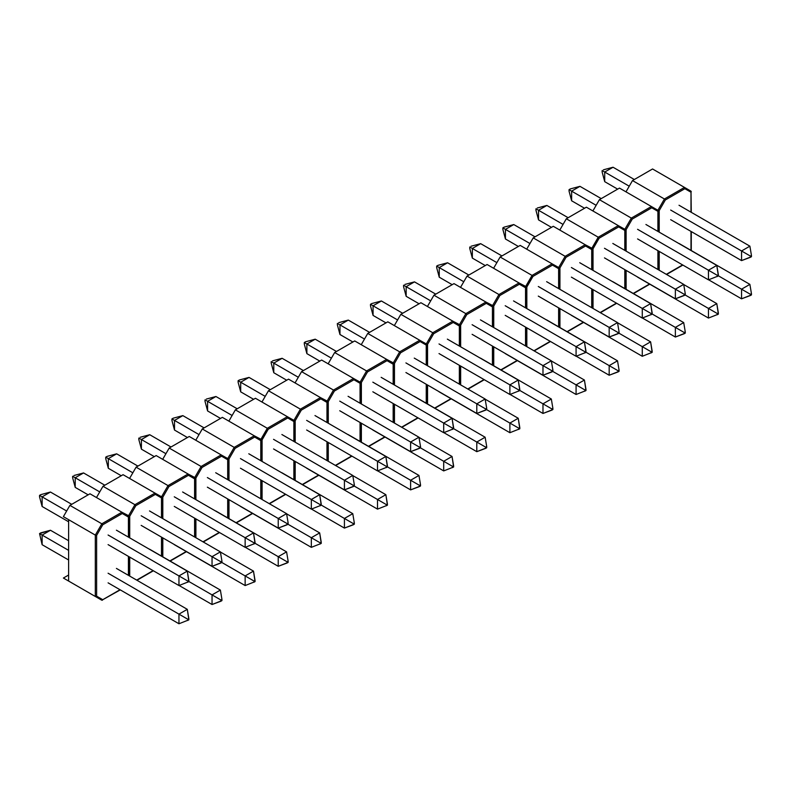 <?xml version="1.0" encoding="UTF-8"?>
<svg xmlns="http://www.w3.org/2000/svg" width="791" height="791" viewBox="0 0 791 791"><rect width="100%" height="100%" fill="white"/><g stroke="black" fill="none" stroke-linecap="round" stroke-linejoin="round"><path stroke-width="1.19" d="M629.24 186.211L604.72 172.042L604.72 181.673L617.652 189.138L604.72 181.673L602.149 172.062L604.72 181.673L604.72 172.042L629.24 186.211M634.323 179.508L613.055 167.237L604.72 172.042L602.149 170.559L602.149 172.062L602.149 170.559L604.72 172.042L613.055 167.237L634.323 179.508M603.444 169.808L613.055 167.237L603.444 169.808M670.669 210.05L741.553 250.974L741.553 260.605L670.669 219.68L741.553 260.605L751.45 256.689L751.45 255.493L750.412 256.096L750.412 257.293L741.553 260.605L741.553 250.974L670.669 210.05M749.888 246.159L679.014 205.245L749.888 246.159L741.553 250.974L750.412 256.096L741.553 250.974L749.888 246.159L751.45 255.493L751.45 256.689L750.412 257.293L750.412 256.096L751.45 255.493L749.888 246.159M718.357 275.802L741.553 289.19L741.553 298.82L708.598 279.796L741.553 298.82L751.45 294.905L751.45 293.708L750.412 294.301L750.412 295.508L741.553 298.82L741.553 289.19L718.357 275.802M749.888 284.374L679.014 243.45L749.888 284.374L741.553 289.19L750.412 294.301L741.553 289.19L749.888 284.374L751.45 293.708L751.45 294.905L750.412 295.508L750.412 294.301L751.45 293.708L749.888 284.374M691.275 212.324L690.998 191.175L684.492 187.408L691.275 191.64L690.998 192.233L684.868 188.693L690.998 192.233L690.998 212.166L690.998 191.175L652.565 168.977L632.503 180.566L664.42 198.996L632.503 180.566L652.565 168.977L684.502 187.418L664.42 198.996L657.904 210.277L651.398 206.52L631.327 218.098L599.41 199.668L619.472 188.09L651.398 206.52L619.472 188.09L599.41 199.668L631.327 218.098L624.811 229.38L625.463 229.627L618.305 225.623L598.233 237.211L566.316 218.781L586.378 207.193L618.305 225.623L586.378 207.193L566.316 218.781L559.801 230.062L566.316 218.781L598.233 237.211L591.717 248.493L593.023 248.799L593.023 270.374L593.023 248.799L599.153 238.18L593.023 248.799L585.202 244.726L565.14 256.314L533.223 237.883L553.285 226.295L585.211 244.735L553.285 226.295L533.223 237.883L565.14 256.314L558.624 267.595L559.277 267.842L552.108 263.838L532.046 275.416L500.13 256.986L520.191 245.408L552.118 263.838L520.191 245.408L500.13 256.986L493.614 268.278L500.13 256.986L532.046 275.416L525.531 286.708L526.836 287.014L526.836 308.589L526.836 287.014L532.966 276.395L526.836 287.014L519.015 282.941L498.953 294.529L467.036 276.099L487.098 264.51L519.015 282.941L487.098 264.51L467.036 276.099L498.953 294.529L492.437 305.81L485.921 302.053L465.859 313.632L433.943 295.201L454.004 283.623L485.931 302.053L454.004 283.623L433.943 295.201L427.427 306.483L433.943 295.201L465.859 313.632L459.344 324.913L460.649 325.23L460.649 346.804L460.649 325.23L466.779 314.61L460.649 325.23L452.828 321.156L432.766 332.744L400.849 314.314L420.911 302.726L452.838 321.166L420.911 302.726L400.849 314.314L432.766 332.744L426.25 344.026L426.903 344.273L419.734 340.259L399.673 351.847L367.756 333.416L387.817 321.828L419.744 340.268L387.817 321.828L367.756 333.416L361.24 344.698L367.756 333.416L399.673 351.847L393.157 363.128L394.462 363.445L394.462 385.009L394.462 363.445L400.592 352.816L394.462 363.445L386.641 359.371L366.579 370.949L334.662 352.519L354.724 340.941L386.651 359.371L354.724 340.941L334.662 352.519L366.579 370.949L360.063 382.241L360.716 382.488L353.547 378.474L333.486 390.062L301.569 371.632L321.63 360.043L353.547 378.474L321.63 360.043L301.569 371.632L295.053 382.913L301.569 371.632L333.486 390.062L326.97 401.344L328.275 401.65L328.275 423.225L328.275 401.65L334.405 391.031L328.275 401.65L320.454 397.586L300.392 409.165L268.465 390.734L288.537 379.156L320.464 397.586L288.537 379.156L268.465 390.734L300.392 409.165L293.876 420.446L294.529 420.693L287.36 416.689L267.299 428.277L235.372 409.847L255.444 398.259L287.37 416.689L255.444 398.259L235.372 409.847L228.866 421.128L235.372 409.847L267.299 428.277L260.783 439.559L262.088 439.865L262.088 461.44L262.088 439.865L268.218 429.246L262.088 439.865L254.267 435.792L234.205 447.38L202.278 428.949L222.35 417.361L254.277 435.801L222.35 417.361L202.278 428.949L234.205 447.38L227.689 458.661L228.342 458.909L221.173 454.904L201.112 466.482L169.185 448.052L189.257 436.474L221.183 454.904L189.257 436.474L169.185 448.052L162.679 459.344L169.185 448.052L201.112 466.482L194.596 477.764L195.901 478.08L195.901 499.655L195.901 478.08L202.031 467.461L195.901 478.08L188.08 474.007L168.018 485.595L136.092 467.165L156.163 455.576L188.08 474.007L156.163 455.576L136.092 467.165L168.018 485.595L161.502 496.877L162.155 497.124L154.987 493.109L134.925 504.698L102.998 486.267L123.07 474.689L154.987 493.109L123.07 474.689L102.998 486.267L96.482 497.549L102.998 486.267L134.925 504.698L128.409 515.979L129.714 516.296L129.714 537.87L129.714 516.296L135.844 505.667L129.714 516.296L121.893 512.222L101.831 523.8L69.905 505.38L89.976 493.792L121.903 512.222L89.976 493.792L69.905 505.38L101.831 523.8L95.316 535.092L95.316 596.473L68.609 581.049L68.609 519.667L95.316 535.092L68.609 519.667L68.609 581.049L101.831 600.231L69.905 581.8L101.831 600.231L120.014 589.74L102.751 599.697L96.621 596.157L102.751 599.697L102.365 600.231L95.316 596.473L95.968 596.533L95.316 596.473L95.316 535.092L95.968 535.339L95.316 535.092L101.831 523.8L102.365 524.245L101.831 523.8L121.893 512.222L128.676 516.454L128.409 517.047L122.279 513.507L102.751 524.779L96.621 535.398L96.621 596.157L95.968 596.533L96.621 596.157L96.621 535.398L95.968 535.339L96.621 535.398L102.751 524.779L102.365 524.245L102.751 524.779L122.279 513.507L122.279 512.756L122.279 513.507L128.409 517.047L128.409 537.109L128.676 516.454L128.676 537.267M659.21 210.594L659.21 232.159L659.21 210.594L665.34 199.965L659.21 210.594L658.557 210.525L659.21 210.594M659.21 251.419L659.21 270.235L659.21 251.419M666.309 274.329L682.603 264.926L666.309 274.329M690.998 250.381L690.998 231.417L690.998 250.381M684.868 188.693L665.34 199.965L684.868 188.693L684.868 187.942L684.868 188.693M632.503 180.566L625.988 191.847L632.503 180.566M684.492 187.408L684.868 187.942L684.492 187.408L664.42 198.996L665.34 199.965L664.42 198.996L657.904 210.277L658.557 210.525L657.904 210.277L657.904 211.345L651.774 207.796L632.246 219.077L626.116 229.697L626.116 251.133L626.116 229.697L625.463 229.627L626.116 229.697L632.246 219.077L631.327 218.098L624.811 229.38L618.305 225.623L618.681 226.908L599.153 238.18L618.681 226.908L624.811 230.448L618.681 226.908L618.305 225.623L598.233 237.211L599.153 238.18L598.233 237.211L591.717 249.551L585.587 246.011L566.059 257.283L559.929 267.912L559.929 289.338L559.929 267.912L559.277 267.842L559.929 267.912L566.059 257.283L565.14 256.314L558.624 267.595L552.108 263.838L552.494 265.123L532.966 276.395L552.494 265.123L558.624 268.663L552.494 265.123L552.108 263.838L532.046 275.416L532.966 276.395L532.046 275.416L525.531 287.766L519.4 284.226L499.872 295.498L493.742 306.117L493.742 327.553L493.742 306.117L485.921 302.053L486.307 303.329L466.779 314.61L486.307 303.329L492.437 306.878L486.307 303.329L485.921 302.053L465.859 313.632L466.779 314.61L465.859 313.632L459.344 324.913L459.344 325.981L453.213 322.441L433.686 333.713L427.555 344.332L427.555 365.768L427.555 344.332L426.903 344.273L427.555 344.332L433.686 333.713L432.766 332.744L426.25 344.026L419.734 340.259L420.12 341.544L400.592 352.816L420.12 341.544L426.25 345.084L420.12 341.544L419.734 340.259L399.673 351.847L400.592 352.816L399.673 351.847L393.157 363.128L393.157 364.196L387.026 360.656L367.499 371.928L361.368 382.547L361.368 403.983L361.368 382.547L360.716 382.488L361.368 382.547L367.499 371.928L366.579 370.949L360.063 382.241L353.547 378.474L353.933 379.759L334.405 391.031L353.933 379.759L360.063 383.299L353.933 379.759L353.547 378.474L333.486 390.062L334.405 391.031L333.486 390.062L326.97 401.344L326.97 402.411L320.839 398.862L301.312 410.134L295.181 420.763L295.181 442.199L295.181 420.763L294.529 420.693L295.181 420.763L301.312 410.134L300.392 409.165L293.876 420.446L287.36 416.689L287.746 417.974L268.218 429.246L287.746 417.974L293.876 421.514L287.746 417.974L287.36 416.689L267.299 428.277L268.218 429.246L267.299 428.277L260.783 440.617L254.653 437.077L235.125 448.349L228.994 458.978L228.994 480.404L228.994 458.978L228.342 458.909L228.994 458.978L235.125 448.349L234.205 447.38L227.689 458.661L221.173 454.904L221.559 456.189L202.031 467.461L221.559 456.189L227.689 459.729L221.559 456.189L221.173 454.904L201.112 466.482L202.031 467.461L201.112 466.482L194.596 477.764L194.596 478.832L188.466 475.292L168.938 486.564L162.808 497.183L162.808 518.619L162.808 497.183L162.155 497.124L162.808 497.183L168.938 486.564L168.018 485.595L161.502 496.877L154.987 493.109L155.372 494.395L135.844 505.667L155.372 494.395L161.502 497.935L155.372 494.395L154.987 493.109L134.925 504.698L135.844 505.667L134.925 504.698L128.409 515.979L121.893 512.222M579.961 186.34L601.229 198.62L579.961 186.34L571.626 191.155L571.626 200.785L584.559 208.251L571.626 200.785L569.055 191.175L571.626 200.785L571.626 191.155L596.147 205.314L571.626 191.155L579.961 186.34L570.351 188.911L569.055 189.662L569.055 191.175L569.055 189.662L571.626 191.155L569.055 189.662L570.351 188.911L579.961 186.34M716.794 303.615L683.731 284.533L716.794 303.615L708.459 308.431L685.144 294.974L708.459 308.431L708.459 318.061L637.576 277.147L708.459 318.061L718.357 314.156L718.357 312.949L717.318 313.552L717.318 314.749L717.318 313.552L718.357 312.949L716.794 303.615L708.459 308.431L717.318 313.552L708.459 308.431L708.459 318.061L718.357 314.156L716.794 303.615M716.794 265.41L645.921 224.486L716.794 265.41L708.459 270.225L637.576 229.301L708.459 270.225L708.459 279.846L637.576 238.931L708.459 279.846L718.357 275.94L718.357 274.734L717.318 275.337L717.318 276.534L717.318 275.337L718.357 274.734L716.794 265.41L708.459 270.225L717.318 275.337L708.459 270.225L708.459 279.846L718.357 275.94L716.794 265.41M657.904 269.484L657.904 250.668L657.904 269.484M657.904 231.407L657.904 211.345L657.904 231.407M626.116 270.384L626.116 289.348L626.116 270.384M633.215 293.441L649.51 284.028L633.215 293.441M592.894 210.95L599.41 199.668L592.894 210.95M651.398 206.52L658.181 210.742L651.398 206.52L631.327 218.098L632.246 219.077L651.774 207.796L651.398 206.52L651.774 207.796L657.904 211.345L658.181 210.742L658.181 231.565M563.054 224.417L538.533 210.258L538.533 219.888L551.465 227.353L538.533 219.888L535.952 210.277L538.533 219.888L538.533 210.258L563.054 224.417M568.136 217.723L546.868 205.442L538.533 210.258L535.952 208.775L535.952 210.277L535.952 208.775L538.533 210.258L546.868 205.442L568.136 217.723M537.257 208.023L546.868 205.442L537.257 208.023M604.482 248.265L675.366 289.19L675.366 298.82L604.482 257.896L675.366 298.82L685.263 294.905L685.263 293.708L684.225 294.301L684.225 295.508L675.366 298.82L675.366 289.19L604.482 248.265M683.701 284.374L612.817 243.45L683.701 284.374L675.366 289.19L684.225 294.301L675.366 289.19L683.701 284.374L685.263 293.708L685.263 294.905L684.225 295.508L684.225 294.301L685.263 293.708L683.701 284.374M652.17 314.007L675.366 327.405L675.366 337.035L642.411 318.012L675.366 337.035L685.263 333.12L685.263 331.913L684.225 332.517L684.225 333.723L675.366 337.035L675.366 327.405L652.17 314.007M683.701 322.59L612.817 281.665L683.701 322.59L675.366 327.405L684.225 332.517L675.366 327.405L683.701 322.59L685.263 331.913L685.263 333.12L684.225 333.723L684.225 332.517L685.263 331.913L683.701 322.59M593.023 289.635L593.023 308.45L593.023 289.635M600.122 312.544L616.416 303.141L600.122 312.544M624.811 288.586L624.811 269.632L624.811 288.586M624.811 250.381L624.811 229.38L624.811 250.381M618.305 225.623L625.088 229.855L625.088 250.529M513.774 224.555L535.042 236.835L513.774 224.555L505.439 229.37L505.439 238.991L518.372 246.456L505.439 238.991L502.858 229.38L505.439 238.991L505.439 229.37L529.96 243.529L505.439 229.37L513.774 224.555L504.164 227.126L502.858 227.877L502.858 229.38L502.858 227.877L505.439 229.37L502.858 227.877L504.164 227.126L513.774 224.555M650.607 341.831L617.534 322.738L650.607 341.831L642.272 346.646L618.957 333.189L642.272 346.646L642.272 356.276L571.389 315.352L642.272 356.276L652.17 352.361L652.17 351.164L651.131 351.768L651.131 352.964L651.131 351.768L652.17 351.164L650.607 341.831L642.272 346.646L651.131 351.768L642.272 346.646L642.272 356.276L652.17 352.361L650.607 341.831M650.607 303.615L579.724 262.701L650.607 303.615L642.272 308.431L571.389 267.516L642.272 308.431L642.272 318.061L571.389 277.137L642.272 318.061L652.17 314.146L652.17 312.949L651.131 313.552L651.131 314.749L651.131 313.552L652.17 312.949L650.607 303.615L642.272 308.431L651.131 313.552L642.272 308.431L642.272 318.061L652.17 314.146L650.607 303.615M591.717 307.699L591.717 288.883L591.717 307.699M591.717 269.622L591.717 249.551L591.717 269.622M559.929 308.599L559.929 327.553L559.929 308.599M567.028 331.656L583.323 322.244L567.028 331.656M526.707 249.165L533.223 237.883L526.707 249.165M585.202 244.726L591.994 248.957L585.202 244.726L565.14 256.314L566.059 257.283L585.587 246.011L585.202 244.726L585.587 246.011L591.717 249.551L591.994 248.957L591.994 269.78M496.867 262.632L472.346 248.473L472.346 258.103L485.269 265.568L472.346 258.103L469.765 248.493L472.346 258.103L472.346 248.473L496.867 262.632M501.949 255.938L480.681 243.658L472.346 248.473L469.765 246.99L469.765 248.493L469.765 246.99L472.346 248.473L480.681 243.658L501.949 255.938M471.07 246.238L480.681 243.658L471.07 246.238M538.295 286.48L609.179 327.405L609.179 337.035L538.295 296.111L609.179 337.035L619.076 333.12L619.076 331.913L618.038 332.517L618.038 333.723L609.179 337.035L609.179 327.405L538.295 286.48M617.514 322.59L546.63 281.665L617.514 322.59L609.179 327.405L618.038 332.517L609.179 327.405L617.514 322.59L619.076 331.913L619.076 333.12L618.038 333.723L618.038 332.517L619.076 331.913L617.514 322.59M585.983 352.222L609.179 365.62L609.179 375.241L576.224 356.217L609.179 375.241L619.076 371.335L619.076 370.129L618.038 370.732L618.038 371.928L609.179 375.241L609.179 365.62L585.983 352.222M617.514 360.805L546.63 319.88L617.514 360.805L609.179 365.62L618.038 370.732L609.179 365.62L617.514 360.805L619.076 370.129L619.076 371.335L618.038 371.928L618.038 370.732L619.076 370.129L617.514 360.805M526.836 327.84L526.836 346.666L526.836 327.84M533.935 350.759L550.229 341.346L533.935 350.759M558.624 326.802L558.624 307.847L558.624 326.802M558.624 288.586L558.624 267.595L558.624 288.586M552.108 263.838L558.901 268.06L558.901 288.745M430.68 300.847L406.159 286.688L406.159 296.318L419.082 303.784L406.159 296.318L403.578 286.708L406.159 296.318L406.159 286.688L430.68 300.847M435.762 294.153L414.494 281.873L406.159 286.688L403.578 285.195L403.578 286.708L403.578 285.195L406.159 286.688L414.494 281.873L435.762 294.153M404.883 284.444L414.494 281.873L404.883 284.444M472.108 324.696L542.982 365.61L542.982 375.241L472.108 334.326L542.982 375.241L552.889 371.335L552.889 370.129L551.851 370.732L551.851 371.928L542.982 375.241L542.982 365.61L472.108 324.696M551.327 360.805L480.444 319.88L551.327 360.805L542.982 365.61L551.851 370.732L542.982 365.61L551.327 360.805L552.889 370.129L552.889 371.335L551.851 371.928L551.851 370.732L552.889 370.129L551.327 360.805M519.796 390.438L542.982 403.825L542.982 413.456L510.037 394.432L542.982 413.456L552.889 409.54L552.889 408.344L551.851 408.947L551.851 410.143L542.982 413.456L542.982 403.825L519.796 390.438M551.327 399.01L480.444 358.096L551.327 399.01L542.982 403.825L551.851 408.947L542.982 403.825L551.327 399.01L552.889 408.344L552.889 409.54L551.851 410.143L551.851 408.947L552.889 408.344L551.327 399.01M460.649 366.055L460.649 384.871L460.649 366.055M467.748 388.974L484.043 379.561L467.748 388.974M492.437 365.017L492.437 346.062L492.437 365.017M492.437 326.802L492.437 305.81L492.437 326.802M485.931 302.053L493.742 306.117L499.872 295.498L498.953 294.529L492.437 305.81L492.714 326.96M447.587 262.77L468.855 275.041L447.587 262.77L439.252 267.576L439.252 277.206L452.175 284.671L439.252 277.206L436.672 267.595L439.252 277.206L439.252 267.576L463.773 281.734L439.252 267.576L447.587 262.77L437.977 265.341L436.672 266.092L436.672 267.595L436.672 266.092L439.252 267.576L436.672 266.092L437.977 265.341L447.587 262.77M584.42 380.046L551.347 360.953L584.42 380.046L576.075 384.861L552.771 371.404L576.075 384.861L576.075 394.491L505.202 353.567L576.075 394.491L585.983 390.576L585.983 389.38L584.945 389.973L584.945 391.179L584.945 389.973L585.983 389.38L584.42 380.046L576.075 384.861L584.945 389.973L576.075 384.861L576.075 394.491L585.983 390.576L584.42 380.046M584.42 341.831L513.537 300.916L584.42 341.831L576.075 346.646L505.202 305.721L576.075 346.646L576.075 356.276L505.202 315.352L576.075 356.276L585.983 352.361L585.983 351.164L584.945 351.758L584.945 352.964L584.945 351.758L585.983 351.164L584.42 341.831L576.075 346.646L584.945 351.758L576.075 346.646L576.075 356.276L585.983 352.361L584.42 341.831M525.531 345.914L525.531 327.088L525.531 345.914M525.531 307.837L525.531 287.766L525.531 307.837M493.742 346.814L493.742 365.768L493.742 346.814M500.841 369.862L517.136 360.459L500.841 369.862M460.52 287.38L467.036 276.099L460.52 287.38M519.015 282.941L525.807 287.173L519.015 282.941L498.953 294.529L499.872 295.498L519.4 284.226L519.015 282.941L519.4 284.226L525.531 287.766L525.807 287.173L525.807 307.996M381.4 300.976L402.668 313.256L381.4 300.976L373.065 305.791L373.065 315.421L385.988 322.886L373.065 315.421L370.485 305.81L373.065 315.421L373.065 305.791L397.586 319.95L373.065 305.791L381.4 300.976L371.79 303.556L370.485 304.308L370.485 305.81L370.485 304.308L373.065 305.791L370.485 304.308L371.79 303.556L381.4 300.976M518.234 418.261L485.16 399.168L518.234 418.261L509.888 423.076L486.584 409.609L509.888 423.076L509.888 432.707L439.015 391.782L509.888 432.707L519.796 428.791L519.796 427.585L518.758 428.188L518.758 429.394L518.758 428.188L519.796 427.585L518.234 418.261L509.888 423.076L518.758 428.188L509.888 423.076L509.888 432.707L519.796 428.791L518.234 418.261M518.234 380.046L447.35 339.121L518.234 380.046L509.888 384.861L439.015 343.937L509.888 384.861L509.888 394.491L439.015 353.567L509.888 394.491L519.796 390.576L519.796 389.38L518.758 389.973L518.758 391.179L518.758 389.973L519.796 389.38L518.234 380.046L509.888 384.861L518.758 389.973L509.888 384.861L509.888 394.491L519.796 390.576L518.234 380.046M459.344 384.119L459.344 365.304L459.344 384.119M459.344 346.053L459.344 325.981L459.344 346.053M427.555 385.029L427.555 403.983L427.555 385.029M434.655 408.077L450.949 398.674L434.655 408.077M394.333 325.595L400.849 314.314L394.333 325.595M452.828 321.156L459.62 325.388L452.828 321.156L432.766 332.744L433.686 333.713L453.213 322.441L452.828 321.156L453.213 322.441L459.344 325.981L459.62 325.388L459.62 346.201M364.493 339.062L339.972 324.903L339.972 334.524L352.895 341.989L339.972 334.524L337.391 324.913L339.972 334.524L339.972 324.903L364.493 339.062M369.575 332.368L348.307 320.088L339.972 324.903L337.391 323.41L337.391 324.913L337.391 323.41L339.972 324.903L348.307 320.088L369.575 332.368M338.696 322.659L348.307 320.088L338.696 322.659M405.921 362.911L476.795 403.825L476.795 413.456L405.921 372.531L476.795 413.456L486.702 409.54L486.702 408.344L485.664 408.947L485.664 410.143L476.795 413.456L476.795 403.825L405.921 362.911M485.14 399.01L414.257 358.096L485.14 399.01L476.795 403.825L485.664 408.947L476.795 403.825L485.14 399.01L486.702 408.344L486.702 409.54L485.664 410.143L485.664 408.947L486.702 408.344L485.14 399.01M453.609 428.653L476.795 442.04L476.795 451.671L443.85 432.647L476.795 451.671L486.702 447.755L486.702 446.559L485.664 447.152L485.664 448.359L476.795 451.671L476.795 442.04L453.609 428.653M485.14 437.225L414.257 396.311L485.14 437.225L476.795 442.04L485.664 447.152L476.795 442.04L485.14 437.225L486.702 446.559L486.702 447.755L485.664 448.359L485.664 447.152L486.702 446.559L485.14 437.225M394.462 404.27L394.462 423.086L394.462 404.27M401.561 427.189L417.856 417.777L401.561 427.189M426.25 403.232L426.25 384.278L426.25 403.232M426.25 365.017L426.25 344.026L426.25 365.017M419.734 340.259L426.517 344.49L426.517 365.175M315.214 339.191L336.482 351.471L315.214 339.191L306.878 344.006L306.878 353.636L319.801 361.101L306.878 353.636L304.298 344.026L306.878 353.636L306.878 344.006L331.399 358.165L306.878 344.006L315.214 339.191L305.603 341.771L304.298 342.523L304.298 344.026L304.298 342.523L306.878 344.006L304.298 342.523L305.603 341.771L315.214 339.191M452.047 456.476L418.973 437.383L452.047 456.476L443.702 461.282L420.397 447.825L443.702 461.282L443.702 470.912L372.828 429.997L443.702 470.912L453.609 467.006L453.609 465.8L452.571 466.403L452.571 467.6L452.571 466.403L453.609 465.8L452.047 456.476L443.702 461.282L452.571 466.403L443.702 461.282L443.702 470.912L453.609 467.006L452.047 456.476M452.047 418.261L381.163 377.337L452.047 418.261L443.702 423.076L372.828 382.152L443.702 423.076L443.702 432.697L372.828 391.782L443.702 432.697L453.609 428.791L453.609 427.585L452.571 428.188L452.571 429.394L452.571 428.188L453.609 427.585L452.047 418.261L443.702 423.076L452.571 428.188L443.702 423.076L443.702 432.697L453.609 428.791L452.047 418.261M393.157 422.335L393.157 403.519L393.157 422.335M393.157 384.258L393.157 364.196L393.157 384.258M361.368 423.234L361.368 442.199L361.368 423.234M368.468 446.292L384.762 436.879L368.468 446.292M328.146 363.811L334.662 352.519L328.146 363.811M386.641 359.371L393.424 363.593L386.641 359.371L366.579 370.949L367.499 371.928L387.026 360.656L386.641 359.371L387.026 360.656L393.157 364.196L393.424 363.593L393.424 384.416M298.306 377.267L273.785 363.109L273.785 372.739L286.708 380.204L273.785 372.739L271.204 363.128L273.785 372.739L273.785 363.109L298.306 377.267M303.388 370.574L282.12 358.293L273.785 363.109L271.204 361.625L271.204 363.128L271.204 361.625L273.785 363.109L282.12 358.293L303.388 370.574M272.509 360.874L282.12 358.293L272.509 360.874M339.735 401.116L410.608 442.04L410.608 451.671L339.735 410.747L410.608 451.671L420.515 447.755L420.515 446.559L419.467 447.152L419.467 448.359L410.608 451.671L410.608 442.04L339.735 401.116M418.953 437.225L348.07 396.301L418.953 437.225L410.608 442.04L419.467 447.152L410.608 442.04L418.953 437.225L420.515 446.559L420.515 447.755L419.467 448.359L419.467 447.152L420.515 446.559L418.953 437.225M387.422 466.868L410.608 480.256L410.608 489.886L377.663 470.863L410.608 489.886L420.515 485.971L420.515 484.774L419.467 485.367L419.467 486.574L410.608 489.886L410.608 480.256L387.422 466.868M418.953 475.44L348.07 434.516L418.953 475.44L410.608 480.256L419.467 485.367L410.608 480.256L418.953 475.44L420.515 484.774L420.515 485.971L419.467 486.574L419.467 485.367L420.515 484.774L418.953 475.44M328.275 442.485L328.275 461.301L328.275 442.485M335.374 465.395L351.669 455.992L335.374 465.395M360.063 441.447L360.063 422.483L360.063 441.447M360.063 403.232L360.063 382.241L360.063 403.232M353.547 378.474L360.33 382.706L360.33 403.38M249.027 377.406L270.295 389.686L249.027 377.406L240.691 382.221L240.691 391.852L253.614 399.317L240.691 391.852L238.111 382.241L240.691 391.852L240.691 382.221L265.212 396.38L240.691 382.221L249.027 377.406L239.416 379.977L238.111 380.728L238.111 382.241L238.111 380.728L240.691 382.221L238.111 380.728L239.416 379.977L249.027 377.406M385.86 494.682L352.786 475.589L385.86 494.682L377.515 499.497L354.2 486.04L377.515 499.497L377.515 509.127L306.641 468.203L377.515 509.127L387.422 505.212L387.422 504.015L386.374 504.618L386.374 505.815L386.374 504.618L387.422 504.015L385.86 494.682L377.515 499.497L386.374 504.618L377.515 499.497L377.515 509.127L387.422 505.212L385.86 494.682M385.86 456.476L314.976 415.552L385.86 456.476L377.515 461.282L306.641 420.367L377.515 461.282L377.515 470.912L306.641 429.997L377.515 470.912L387.422 467.006L387.422 465.8L386.374 466.403L386.374 467.6L386.374 466.403L387.422 465.8L385.86 456.476L377.515 461.282L386.374 466.403L377.515 461.282L377.515 470.912L387.422 467.006L385.86 456.476M326.97 460.55L326.97 441.734L326.97 460.55M326.97 422.473L326.97 402.411L326.97 422.473M295.181 461.45L295.181 480.404L295.181 461.45M302.281 484.507L318.575 475.094L302.281 484.507M261.959 402.016L268.465 390.734L261.959 402.016M320.454 397.586L327.237 401.808L320.454 397.586L300.392 409.165L301.312 410.134L320.839 398.862L320.454 397.586L320.839 398.862L326.97 402.411L327.237 401.808L327.237 422.631M232.119 415.483L207.598 401.324L207.598 410.954L220.521 418.419L207.598 410.954L205.017 401.344L207.598 410.954L207.598 401.324L232.119 415.483M237.201 408.789L215.933 396.509L207.598 401.324L205.017 399.841L205.017 401.344L205.017 399.841L207.598 401.324L215.933 396.509L237.201 408.789M206.322 399.089L215.933 396.509L206.322 399.089M273.548 439.331L344.421 480.256L344.421 489.886L273.548 448.962L344.421 489.886L354.328 485.971L354.328 484.764L353.28 485.367L353.28 486.574L344.421 489.886L344.421 480.256L273.548 439.331M352.766 475.44L281.883 434.516L352.766 475.44L344.421 480.256L353.28 485.367L344.421 480.256L352.766 475.44L354.328 484.764L354.328 485.971L353.28 486.574L353.28 485.367L354.328 484.764L352.766 475.44M321.235 505.073L344.421 518.471L344.421 528.091L311.476 509.078L344.421 528.091L354.328 524.186L354.328 522.98L353.28 523.583L353.28 524.789L344.421 528.091L344.421 518.471L321.235 505.073M352.766 513.656L281.883 472.731L352.766 513.656L344.421 518.471L353.28 523.583L344.421 518.471L352.766 513.656L354.328 522.98L354.328 524.186L353.28 524.789L353.28 523.583L354.328 522.98L352.766 513.656M262.088 480.701L262.088 499.517L262.088 480.701M269.187 503.61L285.482 494.207L269.187 503.61M293.876 479.653L293.876 460.698L293.876 479.653M293.876 441.447L293.876 420.446L293.876 441.447M287.36 416.689L294.143 420.921L294.143 441.596M182.84 415.621L204.108 427.891L182.84 415.621L174.504 420.436L174.504 430.057L187.427 437.522L174.504 430.057L171.924 420.446L174.504 430.057L174.504 420.436L199.025 434.595L174.504 420.436L182.84 415.621L173.229 418.192L171.924 418.943L171.924 420.446L171.924 418.943L174.504 420.436L171.924 418.943L173.229 418.192L182.84 415.621M319.673 532.897L286.599 513.804L319.673 532.897L311.328 537.712L288.013 524.255L311.328 537.712L311.328 547.342L240.454 506.418L311.328 547.342L321.235 543.427L321.235 542.231L320.187 542.824L320.187 544.03L320.187 542.824L321.235 542.231L319.673 532.897L311.328 537.712L320.187 542.824L311.328 537.712L311.328 547.342L321.235 543.427L319.673 532.897M319.673 494.682L248.789 453.767L319.673 494.682L311.328 499.497L240.454 458.582L311.328 499.497L311.328 509.127L240.454 468.203L311.328 509.127L321.235 505.212L321.235 504.015L320.187 504.618L320.187 505.815L320.187 504.618L321.235 504.015L319.673 494.682L311.328 499.497L320.187 504.618L311.328 499.497L311.328 509.127L321.235 505.212L319.673 494.682M260.783 498.765L260.783 479.949L260.783 498.765M260.783 460.688L260.783 440.617L260.783 460.688M228.994 499.665L228.994 518.619L228.994 499.665M236.084 522.722L252.388 513.31L236.084 522.722M195.773 440.231L202.278 428.949L195.773 440.231M254.267 435.792L261.05 440.023L254.267 435.792L234.205 447.38L235.125 448.349L254.653 437.077L254.267 435.792L254.653 437.077L260.783 440.617L261.05 440.023L261.05 460.846M165.932 453.698L141.411 439.539L141.411 449.169L154.334 456.634L141.411 449.169L138.83 439.559L141.411 449.169L141.411 439.539L165.932 453.698M171.014 447.004L149.746 434.724L141.411 439.539L138.83 438.056L138.83 439.559L138.83 438.056L141.411 439.539L149.746 434.724L171.014 447.004M140.136 437.294L149.746 434.724L140.136 437.294M207.361 477.546L278.234 518.471L278.234 528.091L207.361 487.177L278.234 528.091L288.142 524.186L288.142 522.98L287.093 523.583L287.093 524.779L278.234 528.091L278.234 518.471L207.361 477.546M286.579 513.656L215.696 472.731L286.579 513.656L278.234 518.471L287.093 523.583L278.234 518.471L286.579 513.656L288.142 522.98L288.142 524.186L287.093 524.779L287.093 523.583L288.142 522.98L286.579 513.656M255.048 543.288L278.234 556.676L278.234 566.307L245.289 547.283L278.234 566.307L288.142 562.401L288.142 561.195L287.093 561.798L287.093 562.994L278.234 566.307L278.234 556.676L255.048 543.288M286.579 551.871L215.696 510.946L286.579 551.871L278.234 556.676L287.093 561.798L278.234 556.676L286.579 551.871L288.142 561.195L288.142 562.401L287.093 562.994L287.093 561.798L288.142 561.195L286.579 551.871M195.901 518.906L195.901 537.732L195.901 518.906M202.99 541.825L219.295 532.412L202.99 541.825M227.689 517.868L227.689 498.913L227.689 517.868M227.689 479.653L227.689 458.661L227.689 479.653M221.173 454.904L227.956 459.126L227.956 479.811M116.653 453.826L137.921 466.107L116.653 453.826L108.318 458.642L108.318 468.272L121.241 475.737L108.318 468.272L105.737 458.661L108.318 468.272L108.318 458.642L132.839 472.8L108.318 458.642L116.653 453.826L107.042 456.407L105.737 457.158L105.737 458.661L105.737 457.158L108.318 458.642L105.737 457.158L107.042 456.407L116.653 453.826M253.486 571.112L220.412 552.019L253.486 571.112L245.141 575.927L221.826 562.47L245.141 575.927L245.141 585.558L174.267 544.633L245.141 585.558L255.048 581.642L255.048 580.446L254 581.039L254 582.245L254 581.039L255.048 580.446L253.486 571.112L245.141 575.927L254 581.039L245.141 575.927L245.141 585.558L255.048 581.642L253.486 571.112M253.486 532.897L182.602 491.972L253.486 532.897L245.141 537.712L174.267 496.788L245.141 537.712L245.141 547.342L174.267 506.418L245.141 547.342L255.048 543.427L255.048 542.231L254 542.824L254 544.03L254 542.824L255.048 542.231L253.486 532.897L245.141 537.712L254 542.824L245.141 537.712L245.141 547.342L255.048 543.427L253.486 532.897M194.596 536.97L194.596 518.154L194.596 536.97M194.596 498.903L194.596 478.832L194.596 498.903M162.808 537.88L162.808 556.834L162.808 537.88M169.897 560.928L186.201 551.525L169.897 560.928M129.586 478.446L136.092 467.165L129.586 478.446M188.08 474.007L194.863 478.239L188.08 474.007L168.018 485.595L168.938 486.564L188.466 475.292L188.08 474.007L188.466 475.292L194.596 478.832L194.863 478.239L194.863 499.052M99.745 491.913L75.214 477.754L75.214 487.385L88.147 494.84L75.214 487.385L72.643 477.774L75.214 487.385L75.214 477.754L99.745 491.913M104.827 485.219L83.559 472.939L75.214 477.754L72.643 476.261L72.643 477.774L72.643 476.261L75.214 477.754L83.559 472.939L104.827 485.219M73.949 475.51L83.559 472.939L73.949 475.51M141.174 515.762L212.047 556.676L212.047 566.307L141.174 525.392L212.047 566.307L221.945 562.401L221.945 561.195L220.907 561.798L220.907 562.994L212.047 566.307L212.047 556.676L141.174 515.762M220.382 551.861L149.509 510.946L220.382 551.861L212.047 556.676L220.907 561.798L212.047 556.676L220.382 551.861L221.945 561.195L221.945 562.401L220.907 562.994L220.907 561.798L221.945 561.195L220.382 551.861M188.851 581.504L212.047 594.891L212.047 604.522L179.102 585.498L212.047 604.522L221.945 600.606L221.945 599.41L220.907 600.013L220.907 601.209L212.047 604.522L212.047 594.891L188.851 581.504M220.382 590.076L149.509 549.162L220.382 590.076L212.047 594.891L220.907 600.013L212.047 594.891L220.382 590.076L221.945 599.41L221.945 600.606L220.907 601.209L220.907 600.013L221.945 599.41L220.382 590.076M129.714 557.121L129.714 576.075L129.714 557.121M136.685 580.11L153.108 570.627L136.685 580.11M161.502 556.083L161.502 537.129L161.502 556.083M161.502 517.868L161.502 496.877L161.502 517.868M154.987 493.109L161.769 497.341L161.769 518.026M50.466 530.257L68.609 540.728L50.466 530.257L42.121 535.072L42.121 544.702L68.609 559.988L42.121 544.702L42.121 535.072L68.609 550.358L42.121 535.072L50.466 530.257L39.55 533.589L42.121 544.702L39.55 533.589L42.121 535.072L39.55 533.589L40.855 532.827L50.466 530.257M50.466 492.042L71.734 504.322L50.466 492.042L42.121 496.857L42.121 506.487L68.609 521.773L42.121 506.487L39.55 496.877L42.121 506.487L42.121 496.857L66.652 511.016L42.121 496.857L50.466 492.042L40.855 494.622L39.55 495.374L39.55 496.877L39.55 495.374L42.121 496.857L39.55 495.374L40.855 494.622L50.466 492.042M187.289 609.327L116.415 568.403L187.289 609.327L178.954 614.142L108.08 573.218L178.954 614.142L178.954 623.763L108.08 582.848L178.954 623.763L188.851 619.857L188.851 618.651L187.813 619.254L187.813 620.451L187.813 619.254L188.851 618.651L187.289 609.327L178.954 614.142L187.813 619.254L178.954 614.142L178.954 623.763L188.851 619.857L187.289 609.327M187.289 571.112L116.415 530.188L187.289 571.112L178.954 575.927L108.08 535.003L178.954 575.927L178.954 585.558L108.08 544.633L178.954 585.558L188.851 581.642L188.851 580.436L187.813 581.039L187.813 582.245L187.813 581.039L188.851 580.436L187.289 571.112L178.954 575.927L187.813 581.039L178.954 575.927L178.954 585.558L188.851 581.642L187.289 571.112M128.409 575.324L128.409 556.37L128.409 575.324M68.609 519.667L63.389 516.661L69.905 505.38L63.389 516.661L68.609 519.667M68.609 575.037L63.389 578.043L69.905 581.8L63.389 578.043L68.609 575.037M120.281 589.888L101.831 600.231M691.275 250.529L691.275 231.575M666.576 274.487L682.87 265.084M649.777 284.187L633.482 293.599M658.181 250.826L658.181 269.642M625.088 288.745L625.088 269.79M600.389 312.702L616.683 303.289M583.59 322.402L567.295 331.805M591.994 289.031L591.994 307.857M558.901 326.96L558.901 308.006M534.202 350.917L550.496 341.504M492.714 365.175L492.714 346.221M468.015 389.132L484.31 379.72M517.403 360.617L501.108 370.02M525.807 327.247L525.807 346.062M451.216 398.822L434.921 408.235M459.62 365.462L459.62 384.278M426.517 403.39L426.517 384.426M401.828 427.338L418.123 417.935M385.029 437.037L368.735 446.45M393.424 403.677L393.424 422.493M360.33 441.596L360.33 422.641M335.641 465.553L351.936 456.15M318.842 475.253L302.548 484.665M327.237 441.892L327.237 460.708M294.143 479.811L294.143 460.856M269.454 503.768L285.749 494.355M252.655 513.468L236.361 522.871M261.05 480.097L261.05 498.913M227.956 518.026L227.956 499.072M203.267 541.983L219.562 532.57M186.468 551.683L170.174 561.086M194.863 518.313L194.863 537.129M161.769 556.241L161.769 537.277M136.962 580.258L153.375 570.786M128.676 556.528L128.676 575.482"/></g></svg>
